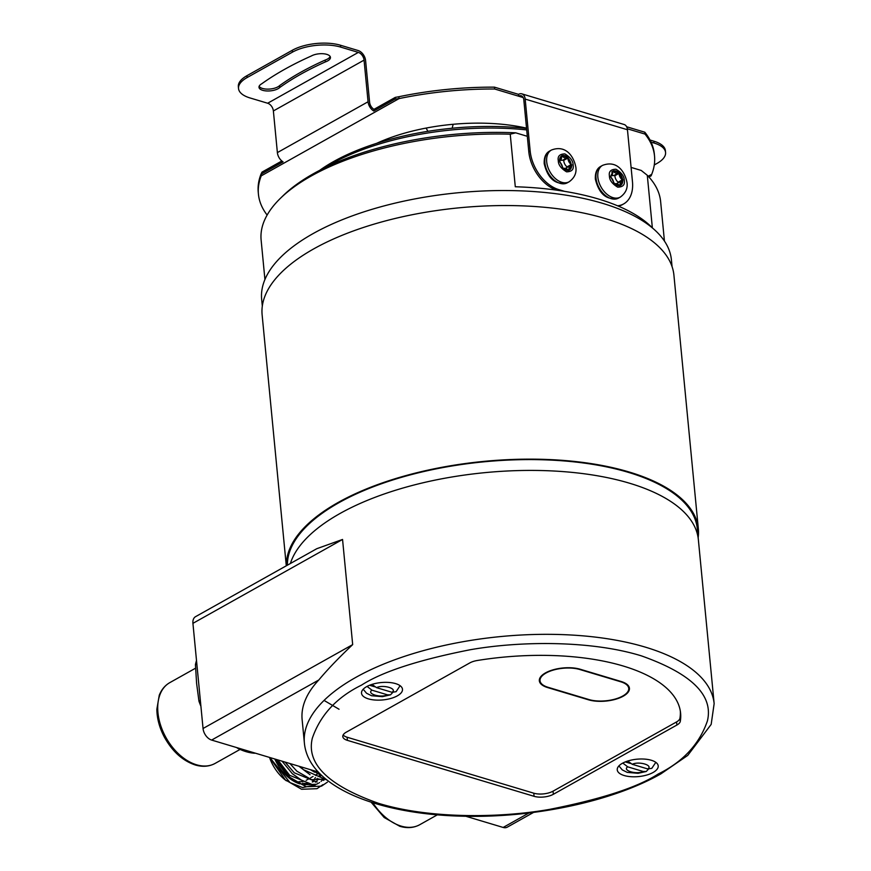 <?xml version="1.0" encoding="UTF-8"?>
<svg xmlns="http://www.w3.org/2000/svg" width="871" height="871" viewBox="0 0 871 871"><rect width="100%" height="100%" fill="white"/><g stroke="black" fill="none" stroke-linecap="round" stroke-linejoin="round"><path stroke-width="1.31" d="M568.948 170.193L562.927 168.038L559.574 160.874A6.184 4.039 60.7 0 0 559.977 160.678A6.184 4.039 60.7 0 0 561.512 156.693A6.184 4.039 60.7 0 0 561.436 156.138L562.241 155.669A8.024 5.237 -119.3 0 1 567.707 157.313L571.605 165.076A8.024 5.237 -119.3 0 1 569.514 169.932A8.024 5.237 -119.3 0 1 569.416 169.987L568.948 170.193A8.024 5.237 -119.3 0 1 563.657 168.702M562.557 167.559A6.184 4.039 60.7 0 0 559.803 162.115M564.735 157.771A6.184 4.039 60.7 0 0 567.271 157.553A6.184 4.039 60.7 0 0 567.326 157.531L567.369 157.509A8.024 5.237 60.7 0 0 561.893 155.865L561.947 155.92A6.184 4.039 60.7 0 0 564.735 157.771M560.619 160.144A6.293 4.105 60.7 0 0 560.663 160.155A6.293 4.105 60.7 0 0 563.254 159.937A6.293 4.105 60.7 0 0 563.297 159.916L567.228 157.586M562.143 155.506L568.023 157.27M559.574 160.787L559.574 160.787A8.024 5.237 -119.3 0 1 561.664 155.931A8.024 5.237 -119.3 0 1 561.762 155.876L561.762 155.876M559.574 160.874L561.926 155.593M568.534 170.302A6.184 4.039 60.7 0 0 563.537 168.528L568.959 170.183M569.514 169.932L571.833 164.859M568.872 170.215L569.079 170.183A8.024 5.237 60.7 0 0 571.267 165.261L571.213 165.283A6.184 4.039 60.7 0 0 570.636 165.512L566.498 167.7A6.293 4.105 60.7 0 0 565.627 168.43M570.636 165.512A6.184 4.039 60.7 0 0 569.068 170.106M567.914 158.076L563.744 160.329A6.293 4.105 60.7 0 0 567.032 166.884L571.191 164.565A8.024 5.237 60.7 0 0 567.903 157.999L567.914 158.076A6.184 4.039 60.7 0 0 571.136 164.51M610.8 176.911A8.024 5.237 -119.3 0 1 610.789 176.824L610.723 176.203A6.184 4.039 60.7 0 0 611.115 176.007A6.184 4.039 60.7 0 0 612.585 171.467L612.574 171.391A8.024 5.237 60.7 0 0 611.736 172.001M615.884 173.1A6.184 4.039 60.7 0 0 618.421 172.894A6.184 4.039 60.7 0 0 618.464 172.861L618.519 172.839A8.024 5.237 60.7 0 0 613.032 171.195L613.097 171.249A6.184 4.039 60.7 0 0 615.884 173.1M611.769 175.474A6.293 4.105 60.7 0 0 611.812 175.485A6.293 4.105 60.7 0 0 614.393 175.267A6.293 4.105 60.7 0 0 614.436 175.245L618.377 172.915M613.696 182.888A6.184 4.039 60.7 0 0 610.952 177.444M618.519 172.839L619.412 172.828L622.95 179.872L620.631 185.469L614.534 183.803L610.789 176.824M610.723 176.203L613.032 171.195M613.282 170.836L619.161 172.6M622.34 179.894L622.678 179.698A8.024 5.237 -119.3 0 0 619.39 173.155L619.052 173.416A6.184 4.039 60.7 0 0 622.286 179.84L622.34 179.894A8.024 5.237 60.7 0 0 619.052 173.34M619.052 173.416L614.893 175.67A6.293 4.105 60.7 0 0 618.181 182.213L622.286 179.84M619.684 185.632A6.184 4.039 60.7 0 0 614.632 183.879M619.477 185.795A8.024 5.237 60.7 0 0 619.76 185.708L620.087 185.523A8.024 5.237 -119.3 0 1 614.806 184.031M620 185.545L620.217 185.512A8.024 5.237 60.7 0 0 620.326 185.458A8.024 5.237 60.7 0 0 622.406 180.591L622.351 180.613A6.184 4.039 60.7 0 0 621.774 180.841L617.648 183.03A6.293 4.105 60.7 0 0 616.766 183.77M621.774 180.841A6.184 4.039 60.7 0 0 620.206 185.436M620.217 185.512L620.566 185.316A8.024 5.237 -119.3 0 0 620.664 185.262A8.024 5.237 -119.3 0 0 622.743 180.406L622.406 180.591M453.051 124.695L452.158 128.233M427.879 131.325L426.431 128.614M672.064 266.624L671.41 259.852A205.828 87.242 174.5 0 0 535.349 191.664A205.828 87.242 174.5 0 0 313.103 233.591A205.828 87.242 174.5 0 0 261.659 299.308L262.313 306.08M631.083 167.406L641.219 170.444L647.295 175.278L652.357 227.854A200.678 85.064 174.5 0 0 515.294 186.764L510.232 134.188A200.678 85.064 174.5 0 0 311.285 175.975A200.678 85.064 174.5 0 0 280.538 198.196A200.678 85.064 174.5 0 0 261.126 240.048L264.926 279.515M526.705 129.91A171.522 72.696 174.5 0 0 331.23 163.933A171.522 72.696 174.5 0 0 324.513 167.907M526.563 128.429A168.092 71.248 174.5 0 0 333.484 161.614A168.092 71.248 174.5 0 0 319.635 170.368M510.232 134.188L515.708 132.828A197.249 83.605 174.5 0 0 313.538 173.656A197.249 83.605 174.5 0 0 283.315 195.485L280.538 198.196M515.708 132.828L527.325 136.312M664.431 241.049L660.632 201.582A200.678 85.064 174.5 0 0 647.295 175.278M259.123 86.338A10.975 4.649 174.5 0 0 268.638 89.114A10.975 4.649 174.5 0 0 279.613 85.608L279.798 87.47A10.975 4.649 -5.5 0 1 267.735 90.987A10.975 4.649 -5.5 0 1 258.992 87.296A10.975 4.649 -5.5 0 1 261.736 83.79A278.491 118.042 -5.5 0 1 311.339 55.984A10.975 4.649 -5.5 0 1 326.777 54.361A10.975 4.649 -5.5 0 1 330.447 57.377A10.975 4.649 -5.5 0 1 325.373 61.917L325.188 60.066A10.975 4.649 174.5 0 0 330.142 56.473M238.523 88.515L238.349 86.665A34.307 14.535 -5.5 0 1 246.918 75.712L292.264 50.289L292.438 52.151L247.103 77.563A34.307 14.535 -5.5 0 0 238.523 88.515A34.307 14.535 -5.5 0 0 249.999 97.944L267.658 103.235A6.859 4.475 -119.3 0 1 273.374 110.955L364.056 60.121L368.063 101.765A8.917 5.825 -119.3 0 0 373.746 111.02L373.975 109.343L395.271 97.4L398.864 96.735A198.958 84.335 -5.5 0 1 494.478 87.154L518.506 94.351A8.917 5.596 106.7 0 1 521.838 93.85A8.917 5.596 106.7 0 1 525.169 99.087L530.167 151.01L528.806 151.772A34.307 22.385 60.7 0 0 556.732 190.161M557.516 190.27L558.725 189.595L564.528 191.337M530.167 151.01A34.307 22.385 60.7 0 0 558.725 189.595M528.806 151.772L523.809 99.849A6.859 4.311 -73.3 0 0 521.25 95.821A6.859 4.311 -73.3 0 0 518.681 96.213L494.663 89.005L494.478 87.154M654.273 164.957L656.995 163.432A34.307 14.535 -5.5 0 0 665.575 152.479L665.39 150.618A34.307 14.535 -5.5 0 0 653.914 141.2L654.099 143.051A34.307 14.535 -5.5 0 1 665.575 152.479M654.099 143.051L651.062 142.147M650.016 140.024L653.914 141.2M292.438 52.151A34.307 14.535 -5.5 0 1 340.681 47.099L340.507 45.248L358.166 50.54A8.917 5.825 -119.3 0 1 365.591 60.578L369.598 102.223A6.859 4.475 -119.3 0 0 373.975 109.343M292.264 50.289A34.307 14.535 -5.5 0 1 340.507 45.248M364.056 60.121A6.859 4.475 60.7 0 0 358.34 52.402L340.681 47.099M279.798 87.47A256.749 108.831 -5.5 0 1 325.373 61.917M279.613 85.608A256.749 108.831 -5.5 0 1 325.188 60.066M261.768 173.786L261.997 172.12L261.071 173.993L261.246 175.844L261.768 173.786L283.064 161.854A8.917 5.825 60.7 0 1 277.381 152.599L273.374 110.955M281.856 160.983L261.997 172.12M373.746 111.02L395.042 99.076L399.049 98.597A198.958 84.335 -5.5 0 1 494.663 89.005M395.271 97.4L395.042 99.076M398.864 96.735L399.049 98.597L261.246 175.844A198.958 84.335 -5.5 0 0 258.426 194.157A198.958 84.335 -5.5 0 0 267.125 215.05M258.426 194.157L258.252 192.295A198.958 84.335 -5.5 0 1 261.071 173.993M626.641 126.763L644.812 132.218L644.997 134.069A198.958 84.335 -5.5 0 1 654.524 156.018A198.958 84.335 -5.5 0 1 651.704 174.331L651.127 175.833L648.971 177.053M644.997 134.069L627.316 128.777M644.812 132.218A198.958 84.335 -5.5 0 1 654.35 154.156L654.524 156.018M376.729 143.301A120.067 50.888 -5.5 0 1 526.541 128.157M518.506 94.351L518.681 96.213L523.177 97.552M617.572 205.796A34.307 22.385 60.7 0 0 623.658 203.923A34.307 22.385 60.7 0 0 632.466 181.669L627.458 129.746A8.917 5.596 -73.3 0 0 624.126 124.509L521.838 93.85M618.486 206.177A34.307 22.385 60.7 0 0 622.308 204.685L623.658 203.923M392.756 692.467L390.524 694.829L387.508 694.84L371.961 690.18L367.083 686.413M372.004 684.388L376.501 687.644L392.048 692.303L396.076 691.694L400.094 685.684M369.565 685.259L374.639 686.773M308.53 778.99L306.581 780.078A28.819 18.803 -119.3 0 1 306.156 780.307M303.544 781.287A28.819 18.803 -119.3 0 1 298.938 781.668M269.531 757.422A33.784 22.047 60.7 0 0 286.385 780.808M299.874 783.9A34.992 22.842 -119.3 0 1 274.822 759.011M312.254 781.94A33.784 22.047 60.7 0 0 313.125 780.993M314.573 778.979A33.784 22.047 60.7 0 0 315.367 777.542M316.217 775.593A33.784 22.047 60.7 0 0 316.619 774.461M320.909 775.419A34.992 22.842 -119.3 0 1 320.256 776.682M318.83 778.837A34.992 22.842 -119.3 0 1 318.242 779.556M317.229 780.623A34.992 22.842 -119.3 0 1 315.356 782.169M310.936 784.259A34.992 22.842 -119.3 0 1 310.903 784.27A34.992 22.842 -119.3 0 1 309.27 784.651M648.481 769.126L646.249 771.488L643.234 771.499L627.686 766.828L622.809 763.061M627.73 761.036L632.226 764.292L647.774 768.951L651.802 768.342L655.819 762.343M625.291 761.907L630.364 763.432M286.385 565.747A206.852 87.677 -5.5 0 1 406.986 475.294A206.852 87.677 -5.5 0 1 629.145 472.006A206.852 87.677 -5.5 0 1 698.346 528.817L673.925 275.214A206.852 87.677 174.5 0 0 604.724 218.403A206.852 87.677 174.5 0 0 379.669 222.508A206.852 87.677 174.5 0 0 262.127 314.867L286.287 565.802M698.346 528.817A206.852 87.677 -5.5 0 1 698.161 537.614M287.397 565.181A205.828 87.242 -5.5 0 1 407.933 475.522A205.828 87.242 -5.5 0 1 628.47 472.387A205.828 87.242 -5.5 0 1 697.323 528.915L698.368 539.737A205.828 87.242 174.5 0 0 562.307 471.549A205.828 87.242 174.5 0 0 340.049 513.476A205.828 87.242 174.5 0 0 290.37 563.515A205.828 87.242 -5.5 0 1 422.37 482.937A205.828 87.242 -5.5 0 1 629.504 483.209A205.828 87.242 -5.5 0 1 698.368 539.737L714.144 703.659A205.828 87.242 -5.5 0 0 578.083 635.46A205.828 87.242 -5.5 0 0 355.836 677.388A205.828 87.242 -5.5 0 0 304.393 743.105C308.519 786.938 378.036 814.766 464.962 816.247C535.24 817.836 612.977 801.124 660.947 773.829L687.742 755.407L711.172 724.4L714.144 703.659M546.019 673.033A24.018 10.18 174.5 0 0 540.02 680.697A24.018 10.18 174.5 0 0 548.055 687.295L588.97 699.565A24.018 10.18 174.5 0 0 615.1 699.086A24.018 10.18 174.5 0 0 628.742 688.362A24.018 10.18 174.5 0 0 620.707 681.764L579.792 669.505A24.018 10.18 174.5 0 0 546.019 673.033M623.255 696.179A24.704 10.474 174.5 0 0 629.428 688.297A24.704 10.474 174.5 0 0 621.165 681.514L580.249 669.255A24.704 10.474 174.5 0 0 553.368 669.745A24.704 10.474 174.5 0 0 539.334 680.763A24.704 10.474 174.5 0 0 547.598 687.557L588.513 699.816A24.704 10.474 174.5 0 0 623.255 696.179M342.553 539.454L192.927 623.342A10.289 6.718 60.7 0 1 195.572 616.657L316.804 548.697L342.553 539.454L352.679 644.605C338.786 657.757 327.485 669.559 318.775 680.001A205.828 87.242 174.5 0 0 302.128 719.598L304.393 743.105M622.384 763.29A20.577 8.721 174.5 0 0 617.245 769.866A20.577 8.721 174.5 0 0 630.844 776.682A20.577 8.721 174.5 0 0 653.076 772.49A20.577 8.721 174.5 0 0 658.215 765.925A20.577 8.721 174.5 0 0 644.616 759.098A20.577 8.721 174.5 0 0 622.384 763.29M366.658 686.642A20.577 8.721 174.5 0 0 361.519 693.218A20.577 8.721 174.5 0 0 375.118 700.034A20.577 8.721 174.5 0 0 397.35 695.842A20.577 8.721 174.5 0 0 402.489 689.266A20.577 8.721 174.5 0 0 388.88 682.45A20.577 8.721 174.5 0 0 366.658 686.642M192.927 623.342L203.052 728.494A10.289 6.718 60.7 0 0 211.62 740.067L318.318 772.044M465.833 816.258L503.155 827.45A10.289 6.718 60.7 0 0 507.292 827.145L533.607 812.393M680.305 721.308A171.522 72.696 174.5 0 0 680.534 712.532A171.522 72.696 174.5 0 0 477.395 660.479A13.718 5.814 174.5 0 0 469.763 662.94L346.223 732.206A13.718 5.814 174.5 0 0 342.793 736.539A13.718 5.814 174.5 0 0 347.387 740.35L534.065 796.312A13.718 5.814 174.5 0 0 553.357 794.287L676.898 725.031A13.718 5.814 174.5 0 0 680.305 721.308L679.946 718.216A171.456 72.674 174.5 0 0 680.316 710.997M343.163 734.939A13.664 5.792 174.5 0 0 347.126 737.236L533.803 793.198A13.664 5.792 174.5 0 0 553.02 791.184L676.56 721.928A13.664 5.792 174.5 0 0 679.946 718.216M254.942 753.056L254.582 753.252A61.743 40.306 -119.3 0 1 237.315 748.08L237.674 747.873M200.918 706.283A61.743 40.306 -119.3 0 1 198.969 701.253L196.596 683.3L195.442 664.66A61.743 40.306 -119.3 0 1 196.508 660.523M195.442 664.66L196.835 663.876M198.969 701.253L200.363 700.469M324.056 700.415L339.037 709.244M314.583 772.174L310.479 769.703M310.054 774.722L298.905 766.23M325.798 779.066L311.633 779.708L296.891 771.205L289.912 763.529M285.111 762.092L294.246 772.795L317.044 782.104M324.121 779.981L323.5 780.394M300.985 779.806L292.362 773.742L282.095 761.189M277.795 759.904L289.716 775.342L312.515 784.64M323.99 778.053L322.956 779.403M322.216 780.22L321.061 781.352M319.581 782.517L318.971 782.931M318.078 783.465L316.456 784.27L302.575 784.793L287.822 776.29L275.051 759.077M269.683 757.476L285.274 779.839L301.606 789.278L316.979 788.691L322.912 784.64M276.292 759.447L289.814 777.291L306.146 786.731L321.508 786.143L327.442 782.104M300.31 766.654L303.413 769.67L327.148 780.144M311.393 769.975L322.183 775.898M269.814 757.509L290.01 782.583L302.553 787.547L315.16 785.098M319.635 774.885A33.457 21.84 -119.3 0 1 318.797 776.366M317.338 778.336A33.457 21.84 -119.3 0 1 316.391 779.338M313.93 781.265A33.457 21.84 -119.3 0 1 312.624 781.984M308.051 783.334A33.457 21.84 -119.3 0 1 302.509 783.181M618.846 172.643L618.846 172.643A8.024 5.237 -119.3 0 0 613.38 170.999M573.118 165.087C573.945 169.453 571.768 171.707 566.564 171.837C561.033 168.484 558.278 164.761 558.289 160.645C557.462 156.279 559.639 154.025 564.843 153.895C570.374 157.248 573.129 160.972 573.118 165.087M567.337 182.79L569.155 181.778A18.182 11.867 -119.3 0 1 555.295 178.49A18.182 11.867 -119.3 0 1 546.705 161.854A18.182 11.867 -119.3 0 1 551.376 150.062L549.557 151.075A18.182 11.867 -119.3 0 0 544.898 162.877A18.182 11.867 -119.3 0 0 553.477 179.502A18.182 11.867 -119.3 0 0 567.337 182.79C555.644 185.24 547.935 178.893 544.212 163.748C543.929 157.401 545.714 153.187 549.557 151.075M566.683 157.912A18.182 11.867 -119.3 0 1 567.13 158.5M570.538 164.859A18.182 11.867 -119.3 0 1 570.755 165.446M571.202 166.829A18.182 11.867 -119.3 0 1 571.365 167.439M624.267 180.417C625.095 184.783 622.907 187.036 617.713 187.167C612.182 183.825 609.417 180.09 609.428 175.975C608.6 171.609 610.789 169.355 615.982 169.224C621.524 172.578 624.278 176.312 624.267 180.417M618.486 198.12L620.304 197.107A18.182 11.867 -119.3 0 1 606.445 193.819A18.182 11.867 -119.3 0 1 597.854 177.183A18.182 11.867 -119.3 0 1 602.514 165.392L600.707 166.405A18.182 11.867 -119.3 0 0 596.036 178.207A18.182 11.867 -119.3 0 0 604.626 194.832A18.182 11.867 -119.3 0 0 618.486 198.12C606.782 200.58 599.074 194.222 595.35 179.078C595.078 172.741 596.864 168.517 600.707 166.405M621.687 180.188A18.182 11.867 -119.3 0 1 621.894 180.776M247.103 77.563L246.918 75.712M267.658 103.235L358.34 52.402M368.063 101.765L277.381 152.599M651.704 174.331L648.242 176.269M525.169 99.087L627.458 129.746M387.508 694.84C380.758 698.172 366.266 693.828 371.961 690.18M376.501 687.644C383.24 684.312 397.742 688.656 392.048 692.303M643.234 771.499C636.494 774.831 621.992 770.476 627.686 766.828M632.226 764.292C638.966 760.96 653.468 765.304 647.774 768.951M372.864 802.757A46.315 30.224 60.7 0 0 401.063 826.089A46.315 30.224 60.7 0 0 419.691 824.739C413.747 827.94 407.116 828.452 399.778 826.285L384.155 817.499L371.111 802.202M658.193 774.025C637.311 787.428 601.132 799.208 549.634 809.366C498.637 818.37 428.205 818.664 378.384 803.28C328.182 785.522 306.167 763.834 312.319 738.227C320.299 715.037 336.707 697.323 361.541 685.107C382.423 671.704 418.603 659.924 470.1 649.766C521.098 640.762 591.529 640.468 641.35 655.852C691.552 673.61 713.567 695.298 707.415 720.905C699.435 744.095 683.016 761.809 658.193 774.025M203.052 728.494L352.679 644.605M318.775 680.001L211.62 740.067M528.98 812.97L503.155 827.45M676.898 725.031L676.56 721.928M553.357 794.287L553.02 791.184M534.065 796.312L533.803 793.198M347.387 740.35L347.126 737.236M215.115 763.41C209.171 766.611 202.529 767.133 195.202 764.956C182.605 760.731 172.327 751.444 164.379 737.127C159.48 727.851 156.976 718.564 156.856 709.244L159.251 695.276C161.483 689.603 165 685.39 169.823 682.624A46.315 30.224 60.7 0 0 157.945 712.663A46.315 30.224 60.7 0 0 196.487 764.771A46.315 30.224 60.7 0 0 215.115 763.41L240.069 749.419M569.155 181.778C574.435 177.934 576.678 173.122 575.873 167.352C574 156.954 566.161 144.346 551.376 150.062M567.271 157.553L563.254 159.937M559.628 160.754L561.664 155.931M563.025 168.059L559.683 161.407M620.304 197.107C625.574 193.264 627.817 188.452 627.022 182.681C625.149 172.284 617.31 159.676 602.514 165.392M618.421 172.894L614.393 175.267M614.175 183.389L610.832 176.737M363.196 689.244L366.549 693.251L371.536 695.733L382.347 696.658L390.524 694.829M317.599 773.905L315.237 775.234M313.07 776.442L310.697 777.77M618.922 765.892L622.275 769.91L627.262 772.381L638.073 773.317L646.249 771.488M437.373 814.821L419.691 824.739M540.02 680.697L539.78 678.259M628.742 688.362L628.503 685.923M195.572 668.188L169.823 682.624"/></g></svg>
